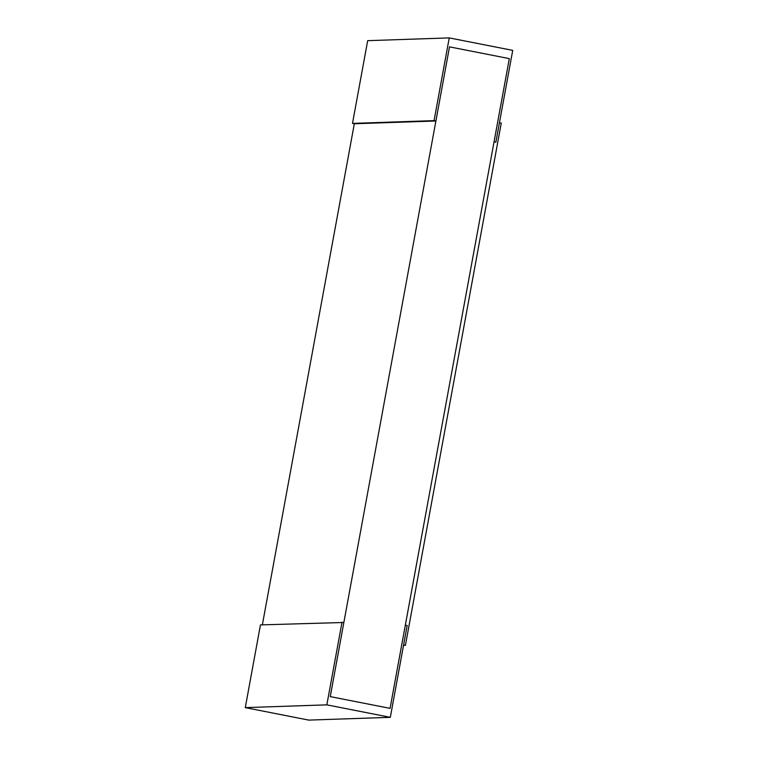<?xml version="1.0" encoding="UTF-8"?>
<svg xmlns="http://www.w3.org/2000/svg" width="758" height="758" viewBox="0 0 758 758"><rect width="100%" height="100%" fill="white"/><g stroke="black" fill="none" stroke-linecap="round" stroke-linejoin="round"><path stroke-width="1.14" d="M342.029 622.129L326.84 704.855L245.279 707.621L260.458 624.905L343.857 622.489L330.251 696.611L390.067 708.36L405.341 625.123L407.169 625.483L405.341 625.123L509.319 58.622L449.503 46.863L330.251 696.611L390.067 708.36L509.319 58.622L449.503 46.863L435.897 120.986L434.069 120.626L449.248 37.9L512.721 50.379L495.865 142.22L494.036 141.86L495.865 142.22L499.437 122.758L501.265 123.118L405.426 645.304L403.521 645.371M435.897 120.986L354.327 123.753L262.363 624.838M354.327 123.753L352.498 123.393L367.687 40.667L449.248 37.9M352.498 123.393L434.069 120.626M326.84 704.855L390.313 717.333L308.752 720.1L245.279 707.621M405.426 645.304L403.597 644.944L407.169 625.483L390.313 717.333"/></g></svg>
